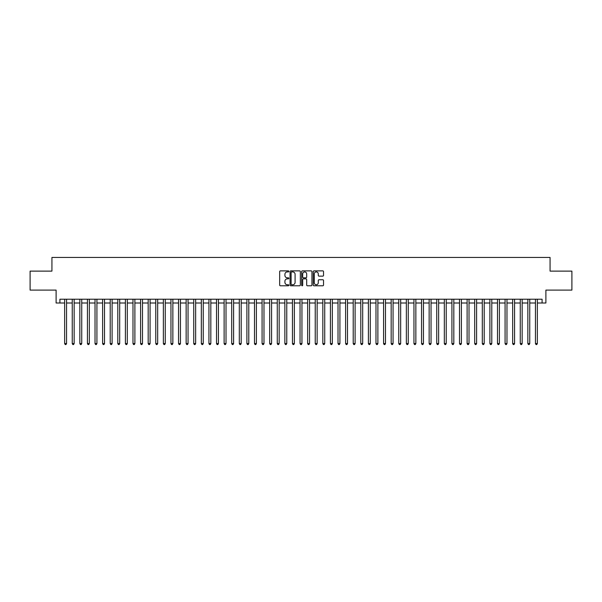 <?xml version="1.0" encoding="UTF-8"?>
<svg xmlns="http://www.w3.org/2000/svg" width="602" height="602" viewBox="0 0 602 602"><rect width="100%" height="100%" fill="white"/><g stroke="black" fill="none" stroke-linecap="round" stroke-linejoin="round"><path stroke-width="0.9" d="M288.847 271.404A0.519 0.519 0 0 0 288.328 270.877L280.412 270.877A0.745 0.745 0 0 0 279.667 271.622L279.667 285.039A0.745 0.745 0 0 0 280.412 285.784L288.328 285.784A0.519 0.519 0 0 0 288.847 285.265A0.519 0.519 0 0 0 288.328 284.746L287.304 284.746A2.385 2.385 0 0 1 284.919 282.361L284.919 281.239A2.385 2.385 0 0 1 287.304 278.854L288.328 278.854A0.519 0.519 0 0 0 288.847 278.335A0.519 0.519 0 0 0 288.328 277.808L287.304 277.808A2.385 2.385 0 0 1 284.919 275.43L284.919 274.309A2.385 2.385 0 0 1 287.304 271.923L288.328 271.923A0.519 0.519 0 0 0 288.847 271.404M322.785 276.137A0.745 0.745 0 0 0 323.53 275.392L323.53 271.622A0.745 0.745 0 0 0 322.785 270.877L313.988 270.877A0.745 0.745 0 0 0 313.243 271.622L313.243 285.039A0.745 0.745 0 0 0 313.988 285.784L322.785 285.784A0.745 0.745 0 0 0 323.53 285.039L323.53 280.494A0.745 0.745 0 0 0 322.785 279.749L319.022 279.749A0.745 0.745 0 0 0 318.277 280.494L318.277 282.752A1.994 1.994 0 0 1 316.283 284.746A1.994 1.994 0 0 1 314.289 282.752L314.289 273.918A1.994 1.994 0 0 1 316.283 271.923A1.994 1.994 0 0 1 318.277 273.918L318.277 275.392A0.745 0.745 0 0 0 319.022 276.137L322.785 276.137M59.907 303.009L59.907 299.217L542.093 299.217L542.093 303.009L545.894 303.009L545.894 290.104L571.9 290.104L571.9 271.118L550.07 271.118L550.07 257.453L51.93 257.453L51.93 271.118L30.1 271.118L30.1 290.104L56.106 290.104L56.106 303.009L64.647 303.009M300.345 271.622A0.745 0.745 0 0 0 299.6 270.877L290.804 270.877A0.745 0.745 0 0 0 290.059 271.622L290.059 285.039A0.745 0.745 0 0 0 290.804 285.784L299.6 285.784A0.745 0.745 0 0 0 300.345 285.039L300.345 271.622M302.4 270.877L311.196 270.877A0.745 0.745 0 0 1 311.941 271.622L311.941 285.039A0.745 0.745 0 0 1 311.196 285.784L307.426 285.784A0.745 0.745 0 0 1 306.681 285.039L306.681 279.599A0.745 0.745 0 0 0 305.936 278.854L303.438 278.854A0.745 0.745 0 0 0 302.693 279.599L302.693 285.265A0.519 0.519 0 0 1 302.174 285.784A0.519 0.519 0 0 1 301.655 285.265L301.655 271.622A0.745 0.745 0 0 1 302.4 270.877M66.551 303.009L72.248 303.009M74.144 303.009L79.84 303.009M81.737 303.009L87.433 303.009M89.329 303.009L95.026 303.009M96.922 303.009L102.618 303.009M104.515 303.009L110.211 303.009M112.107 303.009L117.804 303.009M119.7 303.009L125.397 303.009M127.3 303.009L132.989 303.009M134.893 303.009L140.59 303.009M142.486 303.009L148.182 303.009M150.079 303.009L155.775 303.009M157.671 303.009L163.368 303.009M165.264 303.009L170.96 303.009M172.857 303.009L178.553 303.009M180.45 303.009L186.146 303.009M188.042 303.009L193.739 303.009M195.642 303.009L201.331 303.009M203.235 303.009L208.932 303.009M210.828 303.009L216.524 303.009M218.421 303.009L224.117 303.009M226.013 303.009L231.71 303.009M233.606 303.009L239.303 303.009M241.199 303.009L246.895 303.009M248.792 303.009L254.488 303.009M256.384 303.009L262.081 303.009M263.985 303.009L269.673 303.009M271.577 303.009L277.274 303.009M279.17 303.009L284.866 303.009M286.763 303.009L292.459 303.009M294.355 303.009L300.052 303.009M301.948 303.009L307.645 303.009M309.541 303.009L315.237 303.009M317.134 303.009L322.83 303.009M324.726 303.009L330.423 303.009M332.327 303.009L338.015 303.009M339.919 303.009L345.616 303.009M347.512 303.009L353.208 303.009M355.105 303.009L360.801 303.009M362.697 303.009L368.394 303.009M370.29 303.009L375.987 303.009M377.883 303.009L383.579 303.009M385.476 303.009L391.172 303.009M393.068 303.009L398.765 303.009M400.669 303.009L406.358 303.009M408.261 303.009L413.958 303.009M415.854 303.009L421.55 303.009M423.447 303.009L429.143 303.009M431.04 303.009L436.736 303.009M438.632 303.009L444.329 303.009M446.225 303.009L451.921 303.009M453.818 303.009L459.514 303.009M461.41 303.009L467.107 303.009M469.011 303.009L474.7 303.009M476.603 303.009L482.3 303.009M484.196 303.009L489.893 303.009M491.789 303.009L497.485 303.009M499.382 303.009L505.078 303.009M506.974 303.009L512.671 303.009M514.567 303.009L520.263 303.009M522.16 303.009L527.856 303.009M529.752 303.009L535.449 303.009M537.353 303.009L542.093 303.009M291.624 271.923A0.519 0.519 0 0 0 291.105 272.443L291.105 284.219A0.519 0.519 0 0 0 291.624 284.746L292.707 284.746A2.385 2.385 0 0 0 295.093 282.361L295.093 274.309A2.385 2.385 0 0 0 292.707 271.923L291.624 271.923M306.681 273.955A1.994 1.994 0 0 0 304.687 271.961A1.994 1.994 0 0 0 302.693 273.955L302.693 277.063A0.745 0.745 0 0 0 303.438 277.808L305.936 277.808A0.745 0.745 0 0 0 306.681 277.063L306.681 273.955M66.551 299.217L66.551 343.561L64.647 343.561L64.647 299.217M66.551 343.561L65.979 344.547L65.219 344.547L64.647 343.561M74.144 299.217L74.144 343.561L72.248 343.561L72.248 299.217M74.144 343.561L73.572 344.547L72.812 344.547L72.248 343.561M81.737 299.217L81.737 343.561L79.84 343.561L79.84 299.217M81.737 343.561L81.165 344.547L80.405 344.547L79.84 343.561M89.329 299.217L89.329 343.561L87.433 343.561L87.433 299.217M89.329 343.561L88.757 344.547L87.997 344.547L87.433 343.561M96.922 299.217L96.922 343.561L95.026 343.561L95.026 299.217M96.922 343.561L96.35 344.547L95.598 344.547L95.026 343.561M104.515 299.217L104.515 343.561L102.618 343.561L102.618 299.217M104.515 343.561L103.95 344.547L103.19 344.547L102.618 343.561M112.107 299.217L112.107 343.561L110.211 343.561L110.211 299.217M112.107 343.561L111.543 344.547L110.783 344.547L110.211 343.561M119.7 299.217L119.7 343.561L117.804 343.561L117.804 299.217M119.7 343.561L119.136 344.547L118.376 344.547L117.804 343.561M127.3 299.217L127.3 343.561L125.397 343.561L125.397 299.217M127.3 343.561L126.729 344.547L125.968 344.547L125.397 343.561M134.893 299.217L134.893 343.561L132.989 343.561L132.989 299.217M134.893 343.561L134.321 344.547L133.561 344.547L132.989 343.561M142.486 299.217L142.486 343.561L140.59 343.561L140.59 299.217M142.486 343.561L141.914 344.547L141.154 344.547L140.59 343.561M150.079 299.217L150.079 343.561L148.182 343.561L148.182 299.217M150.079 343.561L149.507 344.547L148.747 344.547L148.182 343.561M157.671 299.217L157.671 343.561L155.775 343.561L155.775 299.217M157.671 343.561L157.099 344.547L156.339 344.547L155.775 343.561M165.264 299.217L165.264 343.561L163.368 343.561L163.368 299.217M165.264 343.561L164.692 344.547L163.94 344.547L163.368 343.561M172.857 299.217L172.857 343.561L170.96 343.561L170.96 299.217M172.857 343.561L172.292 344.547L171.532 344.547L170.96 343.561M180.45 299.217L180.45 343.561L178.553 343.561L178.553 299.217M180.45 343.561L179.885 344.547L179.125 344.547L178.553 343.561M188.042 299.217L188.042 343.561L186.146 343.561L186.146 299.217M188.042 343.561L187.478 344.547L186.718 344.547L186.146 343.561M195.642 299.217L195.642 343.561L193.739 343.561L193.739 299.217M195.642 343.561L195.071 344.547L194.311 344.547L193.739 343.561M203.235 299.217L203.235 343.561L201.331 343.561L201.331 299.217M203.235 343.561L202.663 344.547L201.903 344.547L201.331 343.561M210.828 299.217L210.828 343.561L208.932 343.561L208.932 299.217M210.828 343.561L210.256 344.547L209.496 344.547L208.932 343.561M218.421 299.217L218.421 343.561L216.524 343.561L216.524 299.217M218.421 343.561L217.849 344.547L217.089 344.547L216.524 343.561M226.013 299.217L226.013 343.561L224.117 343.561L224.117 299.217M226.013 343.561L225.441 344.547L224.681 344.547L224.117 343.561M233.606 299.217L233.606 343.561L231.71 343.561L231.71 299.217M233.606 343.561L233.034 344.547L232.282 344.547L231.71 343.561M241.199 299.217L241.199 343.561L239.303 343.561L239.303 299.217M241.199 343.561L240.634 344.547L239.874 344.547L239.303 343.561M248.792 299.217L248.792 343.561L246.895 343.561L246.895 299.217M248.792 343.561L248.227 344.547L247.467 344.547L246.895 343.561M256.384 299.217L256.384 343.561L254.488 343.561L254.488 299.217M256.384 343.561L255.82 344.547L255.06 344.547L254.488 343.561M263.985 299.217L263.985 343.561L262.081 343.561L262.081 299.217M263.985 343.561L263.413 344.547L262.653 344.547L262.081 343.561M271.577 299.217L271.577 343.561L269.673 343.561L269.673 299.217M271.577 343.561L271.005 344.547L270.245 344.547L269.673 343.561M279.17 299.217L279.17 343.561L277.274 343.561L277.274 299.217M279.17 343.561L278.598 344.547L277.838 344.547L277.274 343.561M286.763 299.217L286.763 343.561L284.866 343.561L284.866 299.217M286.763 343.561L286.191 344.547L285.431 344.547L284.866 343.561M294.355 299.217L294.355 343.561L292.459 343.561L292.459 299.217M294.355 343.561L293.784 344.547L293.023 344.547L292.459 343.561M301.948 299.217L301.948 343.561L300.052 343.561L300.052 299.217M301.948 343.561L301.376 344.547L300.624 344.547L300.052 343.561M309.541 299.217L309.541 343.561L307.645 343.561L307.645 299.217M309.541 343.561L308.976 344.547L308.216 344.547L307.645 343.561M317.134 299.217L317.134 343.561L315.237 343.561L315.237 299.217M317.134 343.561L316.569 344.547L315.809 344.547L315.237 343.561M324.726 299.217L324.726 343.561L322.83 343.561L322.83 299.217M324.726 343.561L324.162 344.547L323.402 344.547L322.83 343.561M332.327 299.217L332.327 343.561L330.423 343.561L330.423 299.217M332.327 343.561L331.755 344.547L330.995 344.547L330.423 343.561M339.919 299.217L339.919 343.561L338.015 343.561L338.015 299.217M339.919 343.561L339.347 344.547L338.587 344.547L338.015 343.561M347.512 299.217L347.512 343.561L345.616 343.561L345.616 299.217M347.512 343.561L346.94 344.547L346.18 344.547L345.616 343.561M355.105 299.217L355.105 343.561L353.208 343.561L353.208 299.217M355.105 343.561L354.533 344.547L353.773 344.547L353.208 343.561M362.697 299.217L362.697 343.561L360.801 343.561L360.801 299.217M362.697 343.561L362.126 344.547L361.366 344.547L360.801 343.561M370.29 299.217L370.29 343.561L368.394 343.561L368.394 299.217M370.29 343.561L369.718 344.547L368.966 344.547L368.394 343.561M377.883 299.217L377.883 343.561L375.987 343.561L375.987 299.217M377.883 343.561L377.319 344.547L376.559 344.547L375.987 343.561M385.476 299.217L385.476 343.561L383.579 343.561L383.579 299.217M385.476 343.561L384.911 344.547L384.151 344.547L383.579 343.561M393.068 299.217L393.068 343.561L391.172 343.561L391.172 299.217M393.068 343.561L392.504 344.547L391.744 344.547L391.172 343.561M400.669 299.217L400.669 343.561L398.765 343.561L398.765 299.217M400.669 343.561L400.097 344.547L399.337 344.547L398.765 343.561M408.261 299.217L408.261 343.561L406.358 343.561L406.358 299.217M408.261 343.561L407.689 344.547L406.929 344.547L406.358 343.561M415.854 299.217L415.854 343.561L413.958 343.561L413.958 299.217M415.854 343.561L415.282 344.547L414.522 344.547L413.958 343.561M423.447 299.217L423.447 343.561L421.55 343.561L421.55 299.217M423.447 343.561L422.875 344.547L422.115 344.547L421.55 343.561M431.04 299.217L431.04 343.561L429.143 343.561L429.143 299.217M431.04 343.561L430.468 344.547L429.708 344.547L429.143 343.561M438.632 299.217L438.632 343.561L436.736 343.561L436.736 299.217M438.632 343.561L438.06 344.547L437.308 344.547L436.736 343.561M446.225 299.217L446.225 343.561L444.329 343.561L444.329 299.217M446.225 343.561L445.661 344.547L444.901 344.547L444.329 343.561M453.818 299.217L453.818 343.561L451.921 343.561L451.921 299.217M453.818 343.561L453.253 344.547L452.493 344.547L451.921 343.561M461.41 299.217L461.41 343.561L459.514 343.561L459.514 299.217M461.41 343.561L460.846 344.547L460.086 344.547L459.514 343.561M469.011 299.217L469.011 343.561L467.107 343.561L467.107 299.217M469.011 343.561L468.439 344.547L467.679 344.547L467.107 343.561M476.603 299.217L476.603 343.561L474.7 343.561L474.7 299.217M476.603 343.561L476.031 344.547L475.271 344.547L474.7 343.561M484.196 299.217L484.196 343.561L482.3 343.561L482.3 299.217M484.196 343.561L483.624 344.547L482.864 344.547L482.3 343.561M491.789 299.217L491.789 343.561L489.893 343.561L489.893 299.217M491.789 343.561L491.217 344.547L490.457 344.547L489.893 343.561M499.382 299.217L499.382 343.561L497.485 343.561L497.485 299.217M499.382 343.561L498.81 344.547L498.05 344.547L497.485 343.561M506.974 299.217L506.974 343.561L505.078 343.561L505.078 299.217M506.974 343.561L506.402 344.547L505.65 344.547L505.078 343.561M514.567 299.217L514.567 343.561L512.671 343.561L512.671 299.217M514.567 343.561L514.003 344.547L513.243 344.547L512.671 343.561M522.16 299.217L522.16 343.561L520.263 343.561L520.263 299.217M522.16 343.561L521.595 344.547L520.835 344.547L520.263 343.561M529.752 299.217L529.752 343.561L527.856 343.561L527.856 299.217M529.752 343.561L529.188 344.547L528.428 344.547L527.856 343.561M537.353 299.217L537.353 343.561L535.449 343.561L535.449 299.217M537.353 343.561L536.781 344.547L536.021 344.547L535.449 343.561"/></g></svg>
